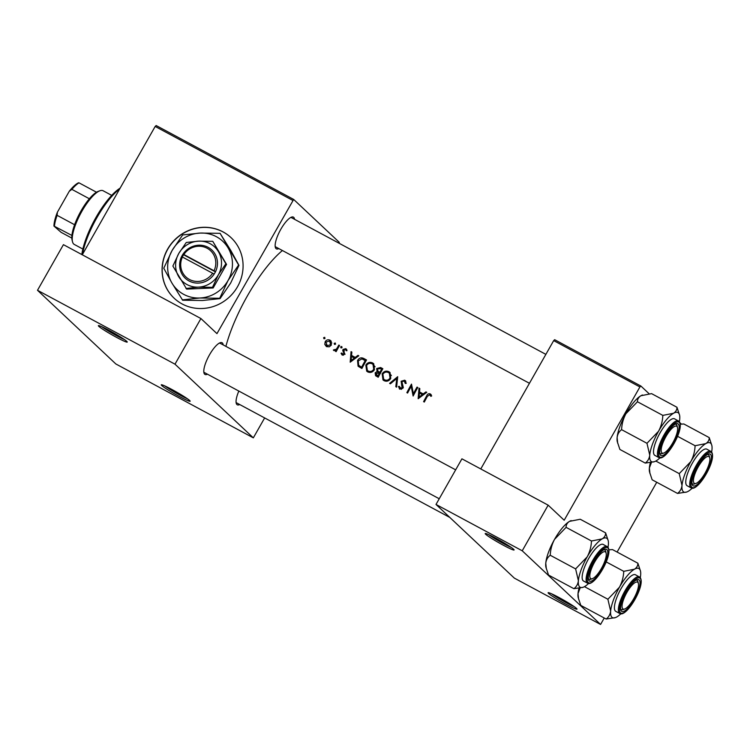 <?xml version="1.0" encoding="UTF-8"?>
<svg xmlns="http://www.w3.org/2000/svg" width="750" height="750" viewBox="0 0 750 750"><rect width="100%" height="100%" fill="white"/><g stroke="black" fill="none" stroke-linecap="round" stroke-linejoin="round"><path stroke-width="1.12" d="M576.544 608.447A16.622 1.256 29.6 0 1 577.022 609.028A16.622 1.256 29.6 0 1 564.666 603.544A16.622 1.256 29.6 0 1 548.587 593.419A16.622 1.256 29.6 0 1 548.203 592.659A16.622 1.256 29.6 0 1 561.553 598.922A16.622 1.256 29.6 0 1 576.544 608.447M551.644 593.831A15.234 1.153 -150.4 0 0 574.256 606.675M513.628 549.272A16.622 1.256 29.6 0 1 514.106 549.862A16.622 1.256 29.6 0 1 501.75 544.369A16.622 1.256 29.6 0 1 485.662 534.244A16.622 1.256 29.6 0 1 485.287 533.494A16.622 1.256 29.6 0 1 498.637 539.747A16.622 1.256 29.6 0 1 513.628 549.272M488.728 534.656A15.234 1.153 -150.4 0 0 511.341 547.5M189.694 400.538A16.622 1.256 29.6 0 1 190.162 401.128A16.622 1.256 29.6 0 1 177.816 395.644A16.622 1.256 29.6 0 1 161.728 385.509A16.622 1.256 29.6 0 1 161.353 384.759A16.622 1.256 29.6 0 1 174.703 391.022A16.622 1.256 29.6 0 1 189.694 400.538M164.794 385.922A15.234 1.153 -150.4 0 0 187.406 398.766M126.778 341.372A16.622 1.256 29.6 0 1 127.247 341.962A16.622 1.256 29.6 0 1 114.891 336.469A16.622 1.256 29.6 0 1 98.812 326.344A16.622 1.256 29.6 0 1 98.428 325.594A16.622 1.256 29.6 0 1 111.778 331.847A16.622 1.256 29.6 0 1 126.778 341.372M101.878 326.756A15.234 1.153 -150.4 0 0 124.481 339.6M182.109 303.938A41.55 39.562 -46.8 0 0 234.713 291.038A41.55 39.562 -46.8 0 0 231.047 237.647A41.55 39.562 -46.8 0 0 223.041 231.881A41.55 39.562 -46.8 0 0 170.438 244.791A41.55 39.562 -46.8 0 0 174.113 298.181A41.55 39.562 -46.8 0 0 182.109 303.938M231.103 237.703A41.55 39.562 -46.8 0 0 223.162 232.003A41.55 39.562 -46.8 0 0 170.588 244.866A41.55 39.562 -46.8 0 0 174.178 298.238M239.719 404.541A18.009 5.334 -61.7 0 1 236.916 404.541A18.009 5.334 -61.7 0 1 236.222 403.219A18.009 5.334 -61.7 0 1 238.837 391.059M236.072 402.234A16.622 4.922 118.3 0 0 236.428 402.712A16.622 4.922 118.3 0 0 236.747 402.938L449.841 517.463M207.459 374.194A18.009 5.334 -61.7 0 1 204.656 374.194A18.009 5.334 -61.7 0 1 203.963 372.881A18.009 5.334 -61.7 0 1 208.819 356.062A18.009 5.334 -61.7 0 1 220.162 342.731A18.009 5.334 -61.7 0 1 222.384 342.975A18.009 5.334 -61.7 0 1 223.191 344.916M203.812 371.897A16.622 4.922 118.3 0 0 204.169 372.375A16.622 4.922 118.3 0 0 204.488 372.6L439.237 498.759M278.812 248.597A18.009 5.334 -61.7 0 1 276.009 248.597A18.009 5.334 -61.7 0 1 275.316 247.275A18.009 5.334 -61.7 0 1 280.172 230.456A18.009 5.334 -61.7 0 1 291.516 217.125A18.009 5.334 -61.7 0 1 293.738 217.369A18.009 5.334 -61.7 0 1 294.544 219.319M275.166 246.291A16.622 4.922 118.3 0 0 275.522 246.769A16.622 4.922 118.3 0 0 275.841 246.994L529.444 383.287M425.963 391.894L423.206 393.928L419.513 391.941L419.822 388.594L419.025 388.163L418.153 398.719L426.769 392.325L425.963 391.894L426.572 392.466M404.259 381.066L405.262 383.438L406.191 383.381L404.747 380.203L401.137 381.234L402.131 387.853L400.012 388.059L401.484 389.353L399.356 386.344L398.409 386.522L399.816 389.147L402.881 388.209L403.125 386.663L401.859 381.647L404.259 381.066L406.191 382.969M405.309 380.606L405.75 381.15M399.319 388.8L399.816 389.147M396.609 387.141L397.697 376.697L389.606 383.372L390.384 383.794L396.741 378.516L395.822 386.719L396.609 387.141M374.447 369.656L373.669 363.694L372.6 362.934C369.834 361.762 367.584 362.484 365.85 365.091L366.684 371.147L367.791 371.934C370.528 373.05 372.741 372.291 374.447 369.656M358.369 366.412L361.894 368.484A77.559 22.978 -61.7 0 1 366.534 359.953L364.003 358.594C361.369 357.197 359.213 357.825 357.544 360.478L358.078 366.15M342.037 347.559L341.756 346.5L340.678 346.828L340.969 347.897L342.037 347.559M343.444 355.116L341.841 353.025L341.053 353.297L342.103 355.012L344.484 354.178L343.753 349.847L345.366 349.416L346.181 350.7L346.988 350.391L345.75 348.647L343.003 349.481L342.75 350.587L343.847 353.137L343.744 353.812L342.319 354.103L343.5 355.209M346.256 349.003L346.65 349.491M345.366 349.416L346.875 350.775M357.994 355.359L355.238 357.403L351.544 355.416L351.853 352.059L351.056 351.637L350.184 362.194L358.791 355.791L357.994 355.359L358.603 355.931M431.672 395.944L430.256 393.919C428.606 393.394 427.416 394.031 426.694 395.85A77.559 22.978 118.3 0 0 423.591 401.644L424.322 402.037A77.559 22.978 -61.7 0 1 427.378 396.328L429.722 394.753L430.875 396.356L431.672 395.944M430.753 394.275L431.166 394.772M336.131 351.666A77.559 22.978 -61.7 0 1 339.553 345.45L338.822 345.056A77.559 22.978 118.3 0 0 337.659 347.128L336.356 349.191L333.366 350.044L333.891 350.597L335.897 350.344A77.559 22.978 118.3 0 0 335.4 351.272L336.131 351.666M335.241 350.653L334.125 349.584M324.994 338.4L324.713 337.331L323.634 337.669L323.916 338.738L324.994 338.4M331.35 345.038L330.834 340.763L330.047 340.2C328.069 339.347 326.447 339.853 325.181 341.719L324.797 344.381L326.503 346.631L329.334 346.809L331.35 345.038M335.559 344.081L335.278 343.012L334.2 343.35L334.481 344.419L335.559 344.081M378.206 377.25A77.559 22.978 -61.7 0 1 382.847 368.719L380.644 367.528L376.688 368.531L377.072 371.55L375.15 372.863L375.562 375.675L378.206 377.25M390.759 378.422L389.981 372.459L388.912 371.7C386.147 370.528 383.897 371.25 382.162 373.856L382.997 379.913L384.103 380.7C386.841 381.816 389.062 381.056 390.759 378.422M413.128 396.019A77.559 22.978 -61.7 0 1 417.769 387.488L417.037 387.094A77.559 22.978 118.3 0 0 413.372 393.769L411.497 384.113A77.559 22.978 118.3 0 0 406.856 392.653L407.587 393.047A77.559 22.978 -61.7 0 1 411.216 386.306L413.128 396.019M225.9 346.369A77.559 22.978 -61.7 0 1 282.413 250.528M656.747 482.259L617.1 552.056M292.678 200.344L155.175 126.45L156.169 125.541L293.663 199.434L216.956 333.628L200.916 318.544L174.994 364.181L253.331 437.85L115.838 363.956L37.5 290.287L174.994 364.181M155.175 126.45L82.275 254.784M522.234 550.791L600.572 624.459L514.341 578.119L436.003 504.45L522.234 550.791L548.156 505.163L564.188 520.237L639.909 386.953L553.688 340.613L480.778 468.947M553.688 340.613L554.672 339.703L640.903 386.044L649.116 393.759M679.959 422.775L681.375 424.106M548.156 505.163L461.925 458.822L436.003 504.45M640.903 386.044L639.909 386.953M604.247 618L600.572 624.459M293.663 199.434L339.309 242.362L339.084 243.253M200.916 318.544L63.422 244.659L37.5 290.287M264.647 417.938L253.331 437.85M220.538 343.547A16.622 4.922 118.3 0 0 220.219 343.322A16.622 4.922 118.3 0 0 219.262 343.144M291.891 217.95A16.622 4.922 118.3 0 0 291.572 217.716A16.622 4.922 118.3 0 0 290.616 217.537M429.9 394.866L431.288 394.978M351.909 356.747L351.994 355.847M351.825 352.359L351.056 351.637M355.659 358.116L351.544 355.416M355.847 357.975L355.238 357.403M351.122 360.534L351.45 356.494L354.366 358.059L351.122 360.534L351.731 361.116M354.975 358.631L354.366 358.059M342.459 355.153L341.053 353.297M344.353 354.394L343.744 353.812M344.625 353.869L343.847 353.137M345.047 354.272L342.75 350.587M343.969 351.741L344.231 350.634M343.65 350.091L343.003 349.481M345.619 349.603L346.772 349.706M341.775 347.859L340.678 346.828M336.525 350.934L335.897 350.344M337.087 349.884L336.356 349.191M339.441 345.647L338.822 345.056M324.722 338.7L323.634 337.669M326.409 346.575L324.797 344.381M325.978 345.487L325.894 344.841M325.819 342.319L325.181 341.719M329.55 340.922L331.275 341.363L330.047 340.2M329.616 340.959L330.619 344.644L326.916 345.863L326.372 345.469L327.544 346.575L325.912 342.113L329.616 340.959L331.828 343.012M331.247 345.225L330.619 344.644M335.287 344.372L334.2 343.35M358.716 366.666L357.966 364.247M358.172 361.069L357.544 360.478M362.344 358.988L366.319 360.328M365.316 360.422A77.559 22.978 118.3 0 0 361.622 367.2L358.669 365.306L358.275 360.872L361.922 358.875L365.934 361.003M362.25 367.791L361.622 367.2M361.05 366.891L358.669 365.306M367.284 371.625L366.347 368.906M366.478 365.681L365.85 365.091M371.447 363.506L373.837 364.088L372.6 362.934M368.212 371.034L367.369 370.425L366.581 365.484C368.016 363.366 369.872 362.803 372.141 363.806L373.031 364.444L373.716 369.262C372.309 371.391 370.472 371.981 368.212 371.034L370.369 372.459M367.369 370.425L369.337 372.084M374.334 369.853L373.716 369.262M375.094 366.778L373.031 364.444M376.228 376.172L376.012 374.728M375.787 373.472L375.15 372.863M378.197 372.609L377.072 371.55M378.216 372.619L377.559 370.763M377.325 369.131L376.688 368.531M379.894 368.297L381.872 368.691L380.644 367.528M377.934 375.966L376.181 374.906L378.066 376.491L375.891 373.247L379.406 373.219A77.559 22.978 118.3 0 0 377.934 375.966L378.562 376.566M380.034 373.809L379.406 373.219M379.875 372.338L377.925 371.156L377.419 368.925L380.578 368.625L381.628 369.188A77.559 22.978 118.3 0 0 379.875 372.338L380.503 372.928M380.597 373.209L377.925 371.156M382.247 369.778L381.628 369.188M381.872 368.691L382.631 369.103M383.597 380.391L382.659 377.672M382.791 374.447L382.162 373.856M387.759 372.281L390.15 372.863L388.912 371.7M384.534 379.8L383.681 379.191L382.894 374.25C384.328 372.131 386.184 371.569 388.453 372.581L389.344 373.209L390.028 378.028C388.622 380.156 386.784 380.747 384.534 379.8L386.681 381.225M383.681 379.191L385.65 380.85M390.647 378.619L390.028 378.028M391.406 375.544L389.344 373.209M397.491 379.219L396.741 378.516M399.947 389.213L398.409 386.522M402.75 388.434L402.131 387.853M403.144 387.356L402.188 386.456M403.359 387.562L401.55 385.012M402.741 386.137L402.047 383.925M401.766 381.834L401.137 381.234M404.278 381.084L405.834 381.291M413.719 394.894L413.559 393.947M412.191 387.216L411.216 386.306M414 394.359L413.372 393.769M417.666 387.684L417.037 387.094M419.878 393.272L419.962 392.372M419.794 388.884L419.025 388.163M423.628 394.65L419.513 391.941M423.816 394.5L423.206 393.928M419.091 397.069L419.419 393.028L422.334 394.594L419.091 397.069L419.709 397.641M422.944 395.166L422.334 394.594M81.816 254.541A45.703 13.537 -61.7 0 1 96 217.416A45.703 13.537 -61.7 0 1 120.122 188.156M119.634 189.009A47.091 13.95 118.3 0 0 96.853 217.753A47.091 13.95 118.3 0 0 82.481 254.409M705.047 473.166A15.234 4.509 118.3 0 0 709.744 457.875A15.234 4.509 118.3 0 0 698.269 466.781A15.234 4.509 118.3 0 0 696.038 483.394A15.234 4.509 118.3 0 0 705.047 473.166M709.462 457.144A16.622 4.922 118.3 0 0 708.675 454.931A16.622 4.922 118.3 0 0 708.356 454.706A16.622 4.922 118.3 0 0 707.4 454.528A16.622 4.922 -61.7 0 1 708.356 454.706A16.622 4.922 -61.7 0 1 709.312 456.15L709.744 457.875M696.038 483.394L694.359 483.984A16.622 4.922 -61.7 0 1 692.625 483.984A16.622 4.922 -61.7 0 1 691.95 483.281A16.622 4.922 118.3 0 0 692.306 483.759A16.622 4.922 118.3 0 0 692.625 483.984A16.622 4.922 118.3 0 0 695.269 483.553M655.819 461.053L679.237 473.634L682.003 485.475C681.562 488.878 680.062 491.531 677.512 493.425L652.144 479.784L649.566 472.059A27.872 8.259 -61.7 0 1 649.378 467.944L651.441 462.497M649.941 473.55L649.378 467.944A27.872 8.259 -61.7 0 1 650.325 462.675M680.259 424.2L683.85 423.975L709.219 437.606C709.284 440.091 708.141 442.097 705.778 443.616A27.872 8.259 -61.7 0 1 710.728 443.297A27.872 8.259 -61.7 0 1 711.797 445.331A27.872 8.259 -61.7 0 1 711.994 449.456A27.872 8.259 -61.7 0 1 711.638 452.016M710.522 454.359A18.009 5.334 -61.7 0 1 705.666 473.738A18.009 5.334 -61.7 0 1 692.794 485.578A18.009 5.334 -61.7 0 1 692.1 484.266A18.009 5.334 -61.7 0 1 696.956 467.447A18.009 5.334 -61.7 0 1 708.3 454.106A18.009 5.334 -61.7 0 1 710.522 454.359M691.125 487.894C697.762 492.356 717.619 459.009 711.347 451.697L706.828 449.166A20.775 6.15 118.3 0 0 691.969 463.828A20.775 6.15 118.3 0 0 686.766 485.475A20.775 6.15 118.3 0 0 687.159 485.766L691.125 487.894A20.775 6.15 -61.7 0 1 690.722 487.603A20.775 6.15 -61.7 0 1 695.934 465.956A20.775 6.15 -61.7 0 1 710.794 451.294A20.775 6.15 -61.7 0 1 711.188 451.584M677.541 436.294L695.091 445.725C694.875 451.322 693.441 456.628 690.788 461.625L679.237 473.634M692.184 488.203A27.872 8.259 -61.7 0 1 688.209 491.316A27.872 8.259 -61.7 0 1 686.709 492.019A27.872 8.259 -61.7 0 1 682.003 485.475A27.872 8.259 -61.7 0 1 690.788 461.625A27.872 8.259 118.3 0 1 705.778 443.616L695.091 445.725M711.797 445.331L709.219 437.606M677.512 493.425L686.709 492.019M672.788 442.819A15.234 4.509 118.3 0 0 677.484 427.538A15.234 4.509 118.3 0 0 666 436.444A15.234 4.509 118.3 0 0 663.769 453.056A15.234 4.509 118.3 0 0 672.788 442.819M677.203 426.806A16.622 4.922 118.3 0 0 676.416 424.594A16.622 4.922 118.3 0 0 676.097 424.369A16.622 4.922 118.3 0 0 675.141 424.191A16.622 4.922 -61.7 0 1 676.097 424.369A16.622 4.922 -61.7 0 1 677.053 425.812L677.484 427.538M663.769 453.056L662.1 453.647A16.622 4.922 -61.7 0 1 660.366 453.647A16.622 4.922 -61.7 0 1 659.691 452.944A16.622 4.922 118.3 0 0 660.047 453.412A16.622 4.922 118.3 0 0 660.366 453.647A16.622 4.922 118.3 0 0 663.009 453.216M659.925 457.866A27.872 8.259 118.3 0 1 655.95 460.978A27.872 8.259 -61.7 0 1 654.45 461.681A27.872 8.259 -61.7 0 1 651.009 461.297A27.872 8.259 -61.7 0 1 649.744 455.138C649.303 458.541 647.803 461.184 645.253 463.087L654.45 461.681M660.525 455.241A18.009 5.334 -61.7 0 1 659.841 453.928A18.009 5.334 -61.7 0 1 664.697 437.109A18.009 5.334 -61.7 0 1 676.041 423.769A18.009 5.334 -61.7 0 1 678.263 424.022A18.009 5.334 -61.7 0 1 673.406 443.4A18.009 5.334 -61.7 0 1 660.525 455.241M658.866 457.556C665.503 462.019 685.359 428.672 679.087 421.359L674.569 418.828A20.775 6.15 118.3 0 0 659.709 433.491A20.775 6.15 118.3 0 0 654.506 455.138A20.775 6.15 118.3 0 0 654.9 455.428L658.866 457.556A20.775 6.15 -61.7 0 1 658.462 457.266A20.775 6.15 -61.7 0 1 663.666 435.619A20.775 6.15 -61.7 0 1 678.534 420.956A20.775 6.15 -61.7 0 1 678.928 421.247M617.681 443.212L617.119 437.606A27.872 8.259 -61.7 0 0 617.306 441.722L619.884 449.447L645.253 463.087M646.969 443.297L649.744 455.138A27.872 8.259 -61.7 0 1 658.528 431.288L646.969 443.297L621.6 429.656C621.816 424.059 623.25 418.753 625.903 413.756L637.453 401.756L662.822 415.387C662.616 420.984 661.181 426.291 658.528 431.288A27.872 8.259 -61.7 0 1 673.519 413.278L662.822 415.387M637.453 401.756C637.388 399.272 638.531 397.266 640.894 395.747A27.872 8.259 -61.7 0 0 625.903 413.756A27.872 8.259 -61.7 0 0 617.119 437.606C617.559 434.203 619.05 431.55 621.6 429.656M642.534 394.988A27.872 8.259 -61.7 0 0 642.394 395.034A27.872 8.259 -61.7 0 0 640.894 395.747L651.591 393.637L676.959 407.269C677.025 409.753 675.881 411.759 673.519 413.278A27.872 8.259 -61.7 0 1 679.538 414.994A27.872 8.259 -61.7 0 1 679.725 419.119A27.872 8.259 -61.7 0 1 679.378 421.669M679.538 414.994L676.959 407.269M588.572 583.472A27.872 8.259 118.3 0 1 584.597 586.584A27.872 8.259 -61.7 0 1 583.097 587.288A27.872 8.259 -61.7 0 1 579.656 586.903A27.872 8.259 -61.7 0 1 578.391 580.744C577.95 584.147 576.45 586.791 573.9 588.684L583.097 587.288M589.172 580.847A18.009 5.334 -61.7 0 1 588.488 579.534A18.009 5.334 -61.7 0 1 593.344 562.716A18.009 5.334 -61.7 0 1 604.688 549.375A18.009 5.334 -61.7 0 1 606.909 549.628A18.009 5.334 -61.7 0 1 602.053 569.006A18.009 5.334 -61.7 0 1 589.172 580.847M605.85 552.413A16.622 4.922 118.3 0 0 605.062 550.2A16.622 4.922 118.3 0 0 604.744 549.966A16.622 4.922 118.3 0 0 603.787 549.797A16.622 4.922 -61.7 0 1 604.744 549.966A16.622 4.922 -61.7 0 1 605.7 551.419L606.131 553.144A15.234 4.509 118.3 0 0 594.647 562.05A15.234 4.509 118.3 0 0 592.416 578.653A15.234 4.509 118.3 0 0 601.434 568.425A15.234 4.509 118.3 0 0 606.131 553.144M592.416 578.653L590.747 579.253A16.622 4.922 -61.7 0 1 589.012 579.253A16.622 4.922 -61.7 0 1 588.337 578.55A16.622 4.922 118.3 0 0 588.694 579.019A16.622 4.922 118.3 0 0 589.012 579.253A16.622 4.922 118.3 0 0 591.656 578.822M587.512 583.162C594.15 587.625 614.006 554.269 607.734 546.966L603.216 544.434A20.775 6.15 118.3 0 0 588.356 559.097A20.775 6.15 118.3 0 0 583.153 580.744A20.775 6.15 118.3 0 0 583.547 581.034L587.512 583.162A20.775 6.15 -61.7 0 1 587.109 582.872A20.775 6.15 -61.7 0 1 592.312 561.225A20.775 6.15 -61.7 0 1 607.181 546.562A20.775 6.15 -61.7 0 1 607.575 546.844M546.328 568.809L545.766 563.212A27.872 8.259 -61.7 0 0 545.953 567.328L548.531 575.053L573.9 588.684M575.616 568.894L578.391 580.744A27.872 8.259 -61.7 0 1 587.175 556.894L575.616 568.894L550.247 555.262C550.462 549.666 551.897 544.359 554.55 539.363L566.1 527.353L591.469 540.994C591.262 546.591 589.828 551.887 587.175 556.894A27.872 8.259 -61.7 0 1 602.166 538.884L591.469 540.994M566.1 527.353C566.034 524.878 567.178 522.872 569.541 521.353A27.872 8.259 -61.7 0 0 554.55 539.363A27.872 8.259 -61.7 0 0 545.766 563.212C546.206 559.809 547.697 557.156 550.247 555.262M571.181 520.594A27.872 8.259 -61.7 0 0 571.041 520.641A27.872 8.259 -61.7 0 0 569.541 521.353L580.237 519.244L605.606 532.875C605.672 535.359 604.528 537.356 602.166 538.884A27.872 8.259 -61.7 0 1 608.184 540.6A27.872 8.259 -61.7 0 1 608.372 544.716A27.872 8.259 -61.7 0 1 608.025 547.275M608.184 540.6L605.606 532.875M584.466 586.65L607.884 599.241L610.65 611.081C610.209 614.484 608.709 617.128 606.159 619.031L580.791 605.391L578.212 597.666A27.872 8.259 -61.7 0 1 578.025 593.55L580.087 588.094M578.587 599.156L578.025 593.55A27.872 8.259 -61.7 0 1 578.972 588.281M608.906 549.806L612.497 549.581L637.866 563.212C637.931 565.697 636.788 567.703 634.425 569.222A27.872 8.259 -61.7 0 1 639.375 568.903A27.872 8.259 -61.7 0 1 640.444 570.938A27.872 8.259 -61.7 0 1 640.641 575.062A27.872 8.259 -61.7 0 1 640.284 577.612M639.169 579.966A18.009 5.334 -61.7 0 1 634.312 599.344A18.009 5.334 -61.7 0 1 621.441 611.184A18.009 5.334 -61.7 0 1 620.747 609.872A18.009 5.334 -61.7 0 1 625.603 593.053A18.009 5.334 -61.7 0 1 636.947 579.712A18.009 5.334 -61.7 0 1 639.169 579.966M624.684 609A15.234 4.509 118.3 0 0 633.694 598.762A15.234 4.509 118.3 0 0 638.391 583.481A15.234 4.509 118.3 0 0 626.916 592.388A15.234 4.509 118.3 0 0 624.684 609L623.006 609.591A16.622 4.922 -61.7 0 1 621.272 609.591A16.622 4.922 -61.7 0 1 620.597 608.888A16.622 4.922 118.3 0 0 620.953 609.356A16.622 4.922 118.3 0 0 621.272 609.591A16.622 4.922 118.3 0 0 623.916 609.159M638.109 582.75A16.622 4.922 118.3 0 0 637.322 580.538A16.622 4.922 118.3 0 0 637.003 580.312A16.622 4.922 118.3 0 0 636.047 580.134A16.622 4.922 -61.7 0 1 637.003 580.312A16.622 4.922 -61.7 0 1 637.959 581.756L638.391 583.481M619.772 613.5C626.409 617.962 646.266 584.616 639.994 577.303L635.475 574.772A20.775 6.15 118.3 0 0 620.616 589.434A20.775 6.15 118.3 0 0 615.413 611.081A20.775 6.15 118.3 0 0 615.806 611.372L619.772 613.5A20.775 6.15 -61.7 0 1 619.369 613.209A20.775 6.15 -61.7 0 1 624.581 591.562A20.775 6.15 -61.7 0 1 639.441 576.9A20.775 6.15 -61.7 0 1 639.834 577.191M606.188 561.9L623.738 571.331C623.522 576.928 622.087 582.234 619.434 587.231L607.884 599.241M620.831 613.809A27.872 8.259 -61.7 0 1 616.856 616.922A27.872 8.259 -61.7 0 1 615.356 617.625A27.872 8.259 -61.7 0 1 610.65 611.081A27.872 8.259 -61.7 0 1 619.434 587.231A27.872 8.259 118.3 0 1 634.425 569.222L623.738 571.331M640.444 570.938L637.866 563.212M606.159 619.031L615.356 617.625M72.516 241.791L72.084 240.066A29.081 8.616 -61.7 0 1 71.916 235.453A29.081 8.616 -61.7 0 1 74.597 224.738A29.081 8.616 -61.7 0 1 89.362 198.759A29.081 8.616 -61.7 0 1 96.478 192.216A29.081 8.616 -61.7 0 1 98.269 191.353L99.947 190.753A30.469 9.028 118.3 0 0 80.747 213.328A30.469 9.028 118.3 0 0 72.516 241.791A30.469 9.028 118.3 0 0 73.688 244.012A30.469 9.028 118.3 0 0 74.269 244.434L82.866 249.056M111.712 195.375L103.125 190.762A30.469 9.028 118.3 0 0 99.947 190.753M71.916 235.453L53.925 226.041A27.703 8.203 -61.7 0 1 57.394 212.203L69.281 191.259A27.703 8.203 -61.7 0 1 78.478 182.812L78.994 182.831A29.081 8.616 118.3 0 0 71.878 189.366L69.281 191.259M71.822 238.088L61.106 232.331L53.925 226.041M57.394 212.203L57.122 215.344A29.081 8.616 118.3 0 0 54.441 226.059M74.597 224.738L57.122 215.344M89.362 198.759L71.878 189.366M96.478 192.216L78.994 182.831M214.041 270.769L183.844 254.531L182.934 254.175L181.575 256.575A19.387 18.459 -46.8 0 0 189.019 280.95A19.387 18.459 -46.8 0 0 214.153 274.088L215.559 271.706L214.041 270.769A18.009 17.147 -46.8 0 0 207.131 248.241A18.009 17.147 -46.8 0 0 183.844 254.531M215.522 271.688A19.387 18.459 -46.8 0 0 208.116 247.331A19.387 18.459 -46.8 0 0 182.981 254.194M172.875 266.044L186.656 289.106L213.159 287.963L226.556 264.394L212.766 241.331L198.703 241.134L186.263 242.475L178.763 253.491L172.875 266.044M185.991 288.478L198.431 287.137L212.494 287.334L213.159 287.963M212.494 287.334L218.381 274.781L225.881 263.766L226.556 264.394M225.881 263.766L212.766 241.331M238.613 265.003L220.097 233.334L200.241 233.062A33.244 31.65 -46.8 0 0 172.088 250.5A33.244 31.65 -46.8 0 0 171.891 282.975A33.244 31.65 -46.8 0 0 199.856 298.003A33.244 31.65 -46.8 0 0 228.019 280.556A33.244 31.65 -46.8 0 0 228.206 248.091A33.244 31.65 -46.8 0 0 200.241 233.062L182.681 234.938L172.088 250.5L163.772 268.219L171.891 282.975L182.653 300.225L202.509 300.497L220.069 298.612L219.703 298.275L228.019 280.556L238.613 265.003L238.978 265.341L230.662 283.059L220.069 298.612M182.287 299.887L199.856 298.003L219.703 298.275M220.097 233.334L230.859 250.584L238.978 265.341M198.703 241.134A23.541 22.416 -46.8 0 0 178.763 253.491A23.541 22.416 -46.8 0 0 178.622 276.497A23.541 22.416 -46.8 0 0 198.431 287.137A23.541 22.416 -46.8 0 0 218.381 274.781A23.541 22.416 -46.8 0 0 218.513 251.784A23.541 22.416 -46.8 0 0 198.703 241.134M181.575 256.575L214.153 274.088M182.475 256.931A18.009 17.147 -46.8 0 0 189.394 279.459A18.009 17.147 -46.8 0 0 212.681 273.169M215.456 271.894L183.553 254.756L182.344 256.884M183.553 254.756L182.934 254.175M427.322 396.441L426.694 395.85M344.55 353.175L343.341 352.041M338.278 347.719L337.659 347.128M365.241 359.756L364.003 358.594M380.438 373.059L379.397 372.075M711.478 452.681A19.941 5.906 118.3 0 0 697.219 465.797A19.941 5.906 118.3 0 0 691.838 487.266A19.941 5.906 118.3 0 0 706.097 474.15A19.941 5.906 118.3 0 0 711.478 452.681M659.569 456.928A19.941 5.906 118.3 0 0 673.837 443.812A19.941 5.906 118.3 0 0 679.219 422.344A19.941 5.906 118.3 0 0 664.959 435.459A19.941 5.906 118.3 0 0 659.569 456.928M588.216 582.525A19.941 5.906 118.3 0 0 602.484 569.409A19.941 5.906 118.3 0 0 607.866 547.941A19.941 5.906 118.3 0 0 593.606 561.056A19.941 5.906 118.3 0 0 588.216 582.525M640.125 578.288A19.941 5.906 118.3 0 0 625.866 591.403A19.941 5.906 118.3 0 0 620.484 612.863A19.941 5.906 118.3 0 0 634.744 599.756A19.941 5.906 118.3 0 0 640.125 578.288M334.303 349.8L335.484 350.906M545.869 354.375L291.572 217.716M220.219 343.322L455.663 469.847"/></g></svg>
